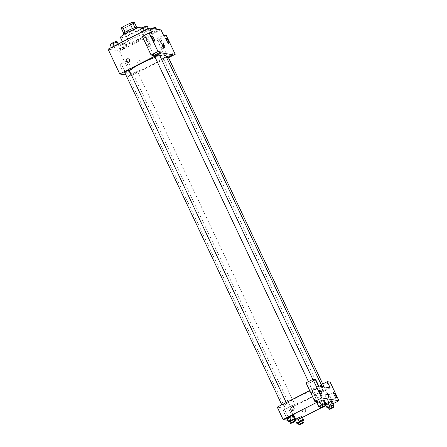 <?xml version="1.0" encoding="UTF-8"?>
<svg xmlns="http://www.w3.org/2000/svg" width="447" height="447" viewBox="0 0 447 447"><rect width="100%" height="100%" fill="white"/><g stroke="black" fill="none" stroke-linecap="round" stroke-linejoin="round"><path stroke-width="0.34" stroke-dasharray="2.23 1.68" d="M136.81 41.554A5.94 0.838 154.7 0 0 140.744 38.783A5.94 0.838 154.7 0 0 135.016 40.56A5.94 0.838 154.7 0 0 130.004 43.856A5.94 0.838 154.7 0 0 136.81 41.554M129.267 25.608A5.94 0.838 154.7 0 0 133.206 22.836A5.94 0.838 154.7 0 0 127.479 24.613A5.94 0.838 154.7 0 0 122.467 27.91A5.94 0.838 154.7 0 0 129.267 25.608M134.944 27.619L134.966 27.664A7.666 1.084 154.7 0 0 132.435 28.586L125.154 32.29A7.666 1.084 154.7 0 0 123.724 33.385L125.736 33.709L123.221 28.396L121.21 28.066M125.736 33.709A7.666 1.084 154.7 0 0 128.261 32.793L135.542 29.089L133.027 23.775A7.666 1.084 154.7 0 0 134.463 22.674M133.027 23.775L125.747 27.479A7.666 1.084 154.7 0 1 123.221 28.396M134.966 27.664L136.972 27.993L136.598 27.2M128.261 32.793L125.747 27.479M135.542 29.089A7.666 1.084 154.7 0 0 136.972 27.993M137.508 27.306A7.917 1.117 -25.3 0 1 130.826 31.703A7.917 1.117 -25.3 0 1 123.188 34.073M138.101 28.943A7.917 1.117 154.7 0 0 129.988 31.793A7.917 1.117 154.7 0 0 124.026 35.844A7.917 1.117 154.7 0 0 133.1 32.771A7.917 1.117 154.7 0 0 138.346 29.077A7.917 1.117 154.7 0 0 138.101 28.943M120.444 37.537A11.879 1.682 154.7 0 0 134.055 32.927A11.879 1.682 154.7 0 0 141.928 27.384M137.402 40.012A11.879 1.682 154.7 0 0 145.275 34.469A11.879 1.682 154.7 0 0 133.821 38.029A11.879 1.682 154.7 0 0 123.797 44.627A11.879 1.682 154.7 0 0 137.402 40.012M161.021 29.921L119.522 51.036L108.057 49.176M152.902 32.363L156.411 30.904L157.378 31.061L154.835 32.676L151.326 34.14L150.36 33.983L152.902 32.363L156.411 30.904L157.378 31.061L154.835 32.676L151.326 34.14L150.36 33.983L152.902 32.363L151.231 28.82L152.075 28.468M146.465 31.318L142.956 32.782L141.99 32.625L144.532 31.005L148.041 29.541L149.007 29.703L146.465 31.318L142.956 32.782L141.99 32.625L144.532 31.005L148.041 29.541L149.007 29.703L146.465 31.318L144.789 27.775L141.28 29.234L140.313 29.077M116.17 46.734L112.661 48.192L111.694 48.036L114.236 46.421L117.745 44.957L118.712 45.113L116.17 46.734L112.661 48.192L111.694 48.036L114.236 46.421L117.745 44.957L118.712 45.113L116.17 46.734L114.493 43.186L110.985 44.65L110.018 44.493M124.54 48.092L121.031 49.556L120.064 49.394L122.607 47.779L126.115 46.315L127.082 46.471L124.54 48.092L121.031 49.556L120.064 49.394L122.607 47.779L126.115 46.315L127.082 46.471L124.54 48.092L122.864 44.549L119.355 46.007L118.388 45.851L120.936 44.236L124.445 42.772L125.406 42.929L122.864 44.549M153.947 55.501L145.152 36.894L152.069 33.374M127.613 62.222L127.613 62.222A1.732 1.682 -80.8 0 0 129.552 60.781A1.732 1.682 -80.8 0 0 128.172 58.803L128.172 58.803M144.135 37.548A4.951 0.989 63 0 0 143.984 37.565A4.951 0.989 63 0 0 145.353 42.426A4.951 0.989 63 0 0 148.477 46.387A4.951 0.989 63 0 0 147.27 41.85A4.951 0.989 63 0 0 144.135 37.548M145.152 36.894L142.286 36.431M145.867 36.671A4.951 0.989 -117 0 1 149.002 40.973A4.951 0.989 -117 0 1 150.203 45.51A4.951 0.989 -117 0 1 147.08 41.543A4.951 0.989 -117 0 1 145.716 36.688A4.951 0.989 -117 0 1 145.867 36.671M147.242 40.984A2.973 0.592 63 0 0 149.304 43.745A2.973 0.592 63 0 0 148.678 41.213A2.973 0.592 63 0 0 146.61 38.453A2.973 0.592 63 0 0 147.242 40.984M120.483 64.267A4.967 0.989 63 0 0 120.332 64.284A4.967 0.989 63 0 0 121.701 69.162A4.967 0.989 63 0 0 124.836 73.135A4.967 0.989 63 0 0 123.623 68.587A4.967 0.989 63 0 0 120.483 64.267M168.201 57.043L131.245 75.845L119.522 51.036M131.245 75.845L125.892 74.973M126.914 60.993A4.967 0.989 -117 0 1 130.055 65.312A4.967 0.989 -117 0 1 131.267 69.866A4.967 0.989 -117 0 1 128.133 65.888A4.967 0.989 -117 0 1 126.764 61.015A4.967 0.989 -117 0 1 126.914 60.993M140.872 61.608A1.732 1.682 -80.8 0 0 137.698 62.105A1.732 1.682 -80.8 0 0 140.704 63.401A1.732 1.682 -80.8 0 0 140.872 61.608A1.732 1.682 99.2 0 1 139.078 64.089A1.732 1.682 99.2 0 1 137.698 62.105A1.732 1.682 99.2 0 1 140.872 61.608M156.618 38.755L159.484 39.224L168.279 57.831L165.412 57.361L156.618 38.755L163.535 35.24M165.412 57.361L172.33 53.847M158.467 39.878A4.951 0.989 63 0 0 158.316 39.895A4.951 0.989 63 0 0 159.685 44.756A4.951 0.989 63 0 0 162.809 48.717A4.951 0.989 63 0 0 161.602 44.18A4.951 0.989 63 0 0 158.467 39.878M160.199 38.995A4.951 0.989 -117 0 1 163.328 43.298A4.951 0.989 -117 0 1 164.535 47.84A4.951 0.989 -117 0 1 161.412 43.873A4.951 0.989 -117 0 1 160.048 39.018A4.951 0.989 -117 0 1 160.199 38.995M161.574 43.309A2.973 0.592 63 0 0 163.636 46.075A2.973 0.592 63 0 0 163.01 43.543A2.973 0.592 63 0 0 160.942 40.778A2.973 0.592 63 0 0 161.574 43.309M159.484 39.224L166.401 35.704M162.669 44.722L162.669 44.728A1.732 0.346 63 0 0 162.669 44.728A1.732 0.346 63 0 0 163.088 46.315A1.732 0.346 63 0 0 164.183 47.818A1.732 0.346 63 0 0 164.239 47.812L164.239 47.812M134.703 72.643A2.475 0.352 154.7 0 0 133.061 73.8A2.475 0.352 154.7 0 0 135.452 73.057A2.475 0.352 154.7 0 0 137.536 71.688A2.475 0.352 154.7 0 0 134.703 72.643M154.992 57.026A2.475 0.352 154.7 0 0 157.825 56.065A2.475 0.352 154.7 0 0 159.462 54.914M166.2 56.68A2.475 0.352 154.7 0 0 164.999 57.233A2.475 0.352 154.7 0 0 163.356 58.389A2.475 0.352 154.7 0 0 166.195 57.428A2.475 0.352 154.7 0 0 167.832 56.272M124.696 72.442A2.475 0.352 154.7 0 0 127.529 71.481A2.475 0.352 154.7 0 0 129.166 70.324M129.295 70.592A21.305 3.012 154.7 0 0 127.004 73.459A21.305 3.012 154.7 0 0 151.404 65.189A21.305 3.012 154.7 0 0 165.524 55.249M159.847 55.73A21.305 3.012 154.7 0 0 155.126 57.317M308.871 398.322A21.305 3.012 154.7 0 0 322.991 388.382A21.305 3.012 154.7 0 0 302.446 394.762A21.305 3.012 154.7 0 0 284.471 406.591A21.305 3.012 154.7 0 0 308.871 398.322M292.176 405.775A2.475 0.352 -25.3 0 1 295.009 404.814A2.475 0.352 -25.3 0 1 292.919 406.189A2.475 0.352 -25.3 0 1 290.533 406.932A2.475 0.352 -25.3 0 1 292.176 405.775M315.291 389.197A2.475 0.352 154.7 0 0 316.934 388.041A2.475 0.352 154.7 0 0 314.548 388.784A2.475 0.352 154.7 0 0 312.459 390.158A2.475 0.352 154.7 0 0 315.291 389.197M323.662 390.555A2.475 0.352 154.7 0 0 325.304 389.404A2.475 0.352 154.7 0 0 322.918 390.142A2.475 0.352 154.7 0 0 320.829 391.516A2.475 0.352 154.7 0 0 323.662 390.555M284.996 404.608A2.475 0.352 154.7 0 0 286.639 403.457A2.475 0.352 154.7 0 0 284.253 404.194A2.475 0.352 154.7 0 0 282.163 405.569A2.475 0.352 154.7 0 0 284.996 404.608M330.216 387.862L288.717 408.977L277.252 407.111M309.698 390.6L318.75 385.996M327.26 392.913L327.254 392.913A1.732 0.346 63 0 0 327.735 394.617A1.732 0.346 63 0 0 328.83 396.003L328.83 396.003M316.197 395.606A2.973 0.592 63 0 0 314.135 392.846A2.973 0.592 63 0 0 314.766 395.377A2.973 0.592 63 0 0 316.828 398.137A2.973 0.592 63 0 0 316.197 395.606M313.386 391.064A4.951 0.989 -117 0 1 316.521 395.366A4.951 0.989 -117 0 1 317.728 399.903A4.951 0.989 -117 0 1 314.599 395.941A4.951 0.989 -117 0 1 313.235 391.08A4.951 0.989 -117 0 1 313.386 391.064M311.66 391.941A4.951 0.989 63 0 0 311.509 391.958A4.951 0.989 63 0 0 312.872 396.819A4.951 0.989 63 0 0 315.995 400.78A4.951 0.989 63 0 0 314.789 396.243A4.951 0.989 63 0 0 311.66 391.941M330.529 397.936A2.973 0.592 63 0 0 328.467 395.176A2.973 0.592 63 0 0 329.283 398.087A2.973 0.592 63 0 0 331.16 400.467A2.973 0.592 63 0 0 330.529 397.936M327.718 393.388A4.951 0.989 -117 0 1 330.853 397.69A4.951 0.989 -117 0 1 332.06 402.233A4.951 0.989 -117 0 1 328.931 398.266A4.951 0.989 -117 0 1 327.567 393.41A4.951 0.989 -117 0 1 327.718 393.388M325.992 394.271A4.951 0.989 63 0 0 325.841 394.288A4.951 0.989 63 0 0 327.204 399.149A4.951 0.989 63 0 0 330.327 403.11A4.951 0.989 63 0 0 329.121 398.573A4.951 0.989 63 0 0 325.992 394.271M329.165 403.781L320.37 385.18L323.237 385.644L332.032 404.25L329.165 403.781L325.941 405.423M323.237 385.644L330.149 382.124M332.032 404.25L333.445 403.529M320.37 385.18L322.74 383.973M317.7 401.92L308.905 383.314L306.039 382.85M308.905 383.314L315.817 379.794M321.527 401.657L318.018 403.121L317.052 402.965L318.018 403.121L321.527 401.657L324.069 400.043L321.527 401.657L323.198 405.206L320.169 406.468M319.594 401.345L323.103 399.886M289.298 416.76L292.807 415.302M293.774 415.453L291.232 417.073L287.723 418.532L286.756 418.375L287.723 418.537L291.232 417.073L293.774 415.453M297.668 418.118L301.177 416.66M302.144 416.816L299.602 418.431L296.093 419.895L295.126 419.739L296.093 419.895L299.602 418.431L302.144 416.816M329.897 403.021L326.388 404.479L325.422 404.323L326.388 404.479L329.897 403.021L332.439 401.4L329.897 403.021L331.568 406.563L328.539 407.826M327.964 402.708L331.473 401.244M295.009 421.158L287.639 420.253M325.304 405.747L321.03 407.921M302.412 417.392L295.646 420.834M284.717 414.051A4.967 0.989 63 0 0 287.214 418.085A4.967 0.989 63 0 0 288.164 418.671A4.967 0.989 63 0 0 286.795 413.793A4.967 0.989 63 0 0 283.661 409.821A4.967 0.989 63 0 0 284.717 414.051M294.579 421.376L288.717 408.977M291.148 410.776A4.967 0.989 -117 0 1 290.097 406.546A4.967 0.989 -117 0 1 293.232 410.525A4.967 0.989 -117 0 1 294.601 415.397A4.967 0.989 -117 0 1 291.148 410.776M305.463 409.798A1.732 1.682 -80.8 0 0 302.289 410.296A1.732 1.682 -80.8 0 0 305.295 411.592A1.732 1.682 -80.8 0 0 305.463 409.798A1.732 1.682 99.2 0 1 303.669 412.274A1.732 1.682 99.2 0 1 302.289 410.296A1.732 1.682 99.2 0 1 305.457 409.798M292.204 410.413L292.204 410.413A1.732 1.682 -80.8 0 0 294.143 408.971A1.732 1.682 -80.8 0 0 292.763 406.993L292.763 406.993M302.692 421.074L298.244 423.242M298.071 422.879A2.475 0.352 154.7 0 0 300.904 421.918A2.475 0.352 154.7 0 0 302.546 420.761M301.272 421.979L299.602 418.431M297.763 423.438L296.093 419.895M294.322 419.716L289.874 421.879M289.701 421.515A2.475 0.352 154.7 0 0 292.539 420.56A2.475 0.352 154.7 0 0 294.176 419.403M292.902 420.616L291.232 417.073M289.393 422.08L287.723 418.537M332.987 405.658L331.568 406.563M328.366 407.463A2.475 0.352 154.7 0 0 331.199 406.502A2.475 0.352 154.7 0 0 332.842 405.351M328.059 408.027L326.388 404.479M324.617 404.3L323.198 405.206M319.996 406.105A2.475 0.352 154.7 0 0 322.835 405.144A2.475 0.352 154.7 0 0 324.472 403.987M319.689 406.664L318.018 403.121M122.495 44.488A2.475 0.352 154.7 0 0 124.137 43.331A2.475 0.352 154.7 0 0 121.752 44.074A2.475 0.352 154.7 0 0 119.662 45.449A2.475 0.352 154.7 0 0 122.495 44.488M122.607 47.779L120.936 44.236M126.115 46.315L124.445 42.772M127.082 46.471L125.406 42.929M121.031 49.556L119.355 46.007M120.064 49.394L118.388 45.851M122.489 44.476A2.475 0.352 154.7 0 0 124.132 43.32A2.475 0.352 154.7 0 0 121.74 44.063A2.475 0.352 154.7 0 0 119.656 45.432A2.475 0.352 154.7 0 0 122.489 44.476M117.036 41.571L114.493 43.186M114.125 43.13A2.475 0.352 154.7 0 0 115.767 41.973A2.475 0.352 154.7 0 0 113.382 42.716A2.475 0.352 154.7 0 0 111.292 44.091A2.475 0.352 154.7 0 0 114.125 43.13M114.236 46.421L114.091 46.102M117.745 44.957L117.477 44.382M118.712 45.113L118.192 44.013M112.661 48.192L110.985 44.65M111.694 48.036L111.426 47.46M114.119 43.113A2.475 0.352 154.7 0 0 115.762 41.962A2.475 0.352 154.7 0 0 113.37 42.7A2.475 0.352 154.7 0 0 111.286 44.074A2.475 0.352 154.7 0 0 114.119 43.113M155.701 27.518L153.159 29.133L149.65 30.597L148.683 30.441L151.231 28.82M152.79 29.077A2.475 0.352 154.7 0 0 154.433 27.921A2.475 0.352 154.7 0 0 152.047 28.658A2.475 0.352 154.7 0 0 149.957 30.033A2.475 0.352 154.7 0 0 152.79 29.077M156.411 30.904L155.528 29.033M157.378 31.061L156.495 29.189M154.835 32.676L153.159 29.133M151.326 34.14L149.65 30.597M150.36 33.983L148.683 30.441M152.785 29.061A2.475 0.352 154.7 0 0 154.427 27.904A2.475 0.352 154.7 0 0 152.036 28.647A2.475 0.352 154.7 0 0 149.952 30.022A2.475 0.352 154.7 0 0 152.785 29.061M147.331 26.155L144.789 27.775M144.42 27.714A2.475 0.352 154.7 0 0 146.063 26.557A2.475 0.352 154.7 0 0 143.677 27.301A2.475 0.352 154.7 0 0 141.587 28.675A2.475 0.352 154.7 0 0 144.42 27.714A2.475 0.352 154.7 0 0 146.057 26.546A2.475 0.352 154.7 0 0 143.666 27.289A2.475 0.352 154.7 0 0 141.582 28.664A2.475 0.352 154.7 0 0 144.415 27.703M144.532 31.005L144.387 30.692M148.041 29.541L147.773 28.966M149.007 29.703L148.488 28.602M142.956 32.782L141.28 29.234M141.99 32.625L141.721 32.044M122.467 27.91L130.004 43.856M133.206 22.836L140.744 38.783M138.346 29.077L137.81 27.943M124.026 35.844L123.489 34.715M145.275 34.469L142.168 27.898M123.797 44.627L122.478 41.834M148.477 46.387L150.203 45.51M143.984 37.565L145.716 36.688M151.801 35.81L146.61 38.453M154.494 41.107L149.304 43.745M124.836 73.135L131.267 69.866M120.332 64.284L126.764 61.015M162.809 48.717L164.535 47.84M158.316 39.895L160.048 39.018M166.133 38.14L160.942 40.778M168.826 43.432L163.636 46.075M322.991 388.382L322.125 386.543M284.471 406.591L127.004 73.459M133.061 73.8L290.533 406.932M137.536 71.688L295.009 404.814M316.934 388.041L312.844 379.386M312.459 390.158L308.43 381.632M325.304 389.404L324.103 386.867M320.829 391.516L163.356 58.389M286.639 403.457L286.214 402.551M282.163 405.569L281.8 404.798M319.32 390.203L314.135 392.846M322.013 395.5L316.828 398.137M315.995 400.78L317.728 399.903M311.509 391.958L313.235 391.08M333.652 392.533L328.467 395.176M336.345 397.83L331.16 400.467M330.327 403.11L332.06 402.233M325.841 394.288L327.567 393.41M288.164 418.671L294.601 415.397M283.661 409.821L290.097 406.546"/><path stroke-width="0.67" d="M125.138 32.245L122.646 26.971A7.666 1.084 154.7 0 0 121.21 28.066L123.685 33.301M122.646 26.971L129.921 23.266A7.666 1.084 154.7 0 1 132.452 22.35L134.463 22.674L136.598 27.2M134.944 27.619L132.452 22.35M123.489 34.715L123.188 34.073A7.917 1.117 -25.3 0 1 129.149 30.022A7.917 1.117 -25.3 0 1 137.268 27.172A7.917 1.117 -25.3 0 1 137.508 27.306L137.81 27.943M132.418 28.552L129.921 23.266M142.168 27.898L141.928 27.384A11.879 1.682 154.7 0 0 130.468 30.944A11.879 1.682 154.7 0 0 120.444 37.537L122.478 41.834M125.892 74.973L119.779 73.984L108.057 49.176L149.555 28.06L161.021 29.921L163.535 35.24L166.401 35.704L175.196 54.31L172.33 53.847L172.749 54.73L168.201 57.043M128.172 58.803A1.732 1.682 -80.8 0 0 126.378 61.284A1.732 1.682 99.2 0 1 128.172 58.803A1.732 1.682 99.2 0 1 129.552 60.781A1.732 1.682 99.2 0 1 126.378 61.284A1.732 1.682 -80.8 0 0 127.613 62.222M149.555 28.06L152.069 33.374L149.203 32.91L142.286 36.431L151.08 55.037L153.947 55.501L160.864 51.981L161.283 52.869L172.749 54.73M119.779 73.984L161.283 52.869M153.863 38.576A2.973 0.592 63 0 0 151.801 35.81A2.973 0.592 63 0 0 152.617 38.727A2.973 0.592 63 0 0 154.494 41.107A2.973 0.592 63 0 0 153.863 38.576M151.08 55.037L157.998 51.517L160.864 51.981M149.203 32.91L157.998 51.517M168.195 40.906A2.973 0.592 63 0 0 166.133 38.14A2.973 0.592 63 0 0 166.949 41.057A2.973 0.592 63 0 0 168.826 43.432A2.973 0.592 63 0 0 168.195 40.906M168.513 57.708L175.196 54.31M164.189 47.818A1.732 0.346 -117 0 1 163.088 46.315A1.732 0.346 -117 0 1 162.669 44.722A1.732 0.346 -117 0 1 163.764 46.114A1.732 0.346 -117 0 1 164.239 47.812A1.732 0.346 -117 0 1 164.189 47.818M164.239 47.812A1.732 0.346 63 0 0 163.758 46.114A1.732 0.346 63 0 0 162.669 44.722M312.844 379.386L159.462 54.914A2.475 0.352 154.7 0 0 156.629 55.869A2.475 0.352 154.7 0 0 154.992 57.026L308.43 381.632M324.103 386.867L167.832 56.272A2.475 0.352 154.7 0 0 166.2 56.68M286.214 402.551L129.166 70.324A2.475 0.352 154.7 0 0 126.333 71.285A2.475 0.352 154.7 0 0 124.696 72.442L281.8 404.798M155.126 57.317A21.305 3.012 154.7 0 0 141.123 63.519A21.305 3.012 154.7 0 0 129.295 70.592M322.125 386.543L165.524 55.249A21.305 3.012 154.7 0 0 159.847 55.73M330.216 387.862L318.75 385.996L315.817 379.794L312.95 379.33L321.751 397.936L338.943 400.73L330.149 382.124L327.282 381.66L330.216 387.862M287.639 420.253L283.113 419.515L277.252 407.111L309.698 390.6M328.83 396.003A1.732 0.346 63 0 0 328.461 394.528A1.732 0.346 -117 0 1 328.83 396.003A1.732 0.346 -117 0 1 327.735 394.617A1.732 0.346 -117 0 1 327.26 392.913A1.732 0.346 -117 0 1 328.461 394.528A1.732 0.346 63 0 0 327.254 392.913M321.387 392.969A2.973 0.592 -117 0 1 322.013 395.5A2.973 0.592 -117 0 1 320.141 393.12A2.973 0.592 -117 0 1 319.32 390.203A2.973 0.592 -117 0 1 321.387 392.969M335.714 395.299A2.973 0.592 -117 0 1 336.345 397.83A2.973 0.592 -117 0 1 334.473 395.45A2.973 0.592 -117 0 1 333.652 392.533A2.973 0.592 -117 0 1 335.714 395.299M333.445 403.529L338.943 400.73M322.74 383.973L327.282 381.66M312.95 379.33L306.039 382.85L314.833 401.456L317.7 401.92L283.113 419.515M314.833 401.456L321.751 397.936M320.169 406.468L318.728 406.507L317.052 402.965L319.588 401.345M324.779 403.429L323.103 399.886L324.069 400.043L323.103 399.886L319.594 401.345L321.27 404.893L324.779 403.429L325.746 403.585L324.617 404.3M294.484 418.845L292.807 415.297L293.774 415.453L292.807 415.297L289.298 416.76L286.756 418.375L289.298 416.76L290.975 420.303L294.484 418.845L295.45 419.001L294.322 419.716M302.854 420.202L301.177 416.66L302.144 416.816L301.177 416.66L297.668 418.118L295.126 419.739L297.668 418.118L299.345 421.666L302.854 420.202L303.82 420.359L302.692 421.074M328.539 407.826L327.098 407.871L325.422 404.323L327.958 402.708L331.473 401.244L332.439 401.4L331.473 401.244L333.149 404.786L334.116 404.943L332.987 405.658M325.941 405.423L325.304 405.747M321.03 407.921L302.412 417.392M295.646 420.834L295.009 421.158M292.763 406.993A1.732 1.682 -80.8 0 0 290.969 409.474A1.732 1.682 99.2 0 1 292.757 406.993A1.732 1.682 99.2 0 1 294.143 408.971A1.732 1.682 99.2 0 1 290.969 409.474A1.732 1.682 -80.8 0 0 292.204 410.413M298.244 423.242L296.802 423.281L299.345 421.666M303.384 422.532L302.546 420.761A2.475 0.352 154.7 0 0 300.161 421.504A2.475 0.352 154.7 0 0 298.071 422.879L298.909 424.65A2.475 0.352 154.7 0 0 301.742 423.689A2.475 0.352 154.7 0 0 303.384 422.532A2.475 0.352 154.7 0 0 300.999 423.275A2.475 0.352 154.7 0 0 298.909 424.65M303.82 420.359L302.144 416.816M296.802 423.281L295.126 419.739M289.874 421.879L288.432 421.923L290.975 420.303M295.014 421.175L294.176 419.403A2.475 0.352 154.7 0 0 291.79 420.146A2.475 0.352 154.7 0 0 289.701 421.515L290.539 423.292A2.475 0.352 154.7 0 0 293.372 422.331A2.475 0.352 154.7 0 0 295.014 421.175A2.475 0.352 154.7 0 0 292.629 421.918A2.475 0.352 154.7 0 0 290.539 423.292M295.45 419.001L293.774 415.453M288.432 421.923L286.756 418.375M327.098 407.871L329.64 406.25L333.149 404.786M333.68 407.122L332.842 405.351A2.475 0.352 154.7 0 0 330.456 406.088A2.475 0.352 154.7 0 0 328.366 407.463L329.204 409.234A2.475 0.352 154.7 0 0 332.037 408.273A2.475 0.352 154.7 0 0 333.68 407.122A2.475 0.352 154.7 0 0 331.294 407.86A2.475 0.352 154.7 0 0 329.204 409.234M329.64 406.25L327.964 402.708L325.422 404.323M334.116 404.943L332.439 401.4M318.728 406.507L321.27 404.893M325.31 405.759L324.472 403.987A2.475 0.352 154.7 0 0 322.086 404.731A2.475 0.352 154.7 0 0 319.996 406.105L320.834 407.876A2.475 0.352 154.7 0 0 323.667 406.915A2.475 0.352 154.7 0 0 325.31 405.759A2.475 0.352 154.7 0 0 322.924 406.502A2.475 0.352 154.7 0 0 320.834 407.876M325.746 403.585L324.069 400.043M317.052 402.965L319.594 401.345M111.426 47.46L110.018 44.493L112.566 42.873L116.075 41.415L117.036 41.571L118.192 44.013M114.091 46.102L112.566 42.873M117.477 44.382L116.075 41.415M152.075 28.468L154.74 27.362L155.701 27.518L156.495 29.189M155.528 29.033L154.74 27.362M141.721 32.044L140.313 29.077L142.861 27.463L146.37 25.999L147.331 26.155L148.488 28.602M144.387 30.692L142.861 27.463M147.773 28.966L146.37 25.999"/></g></svg>
